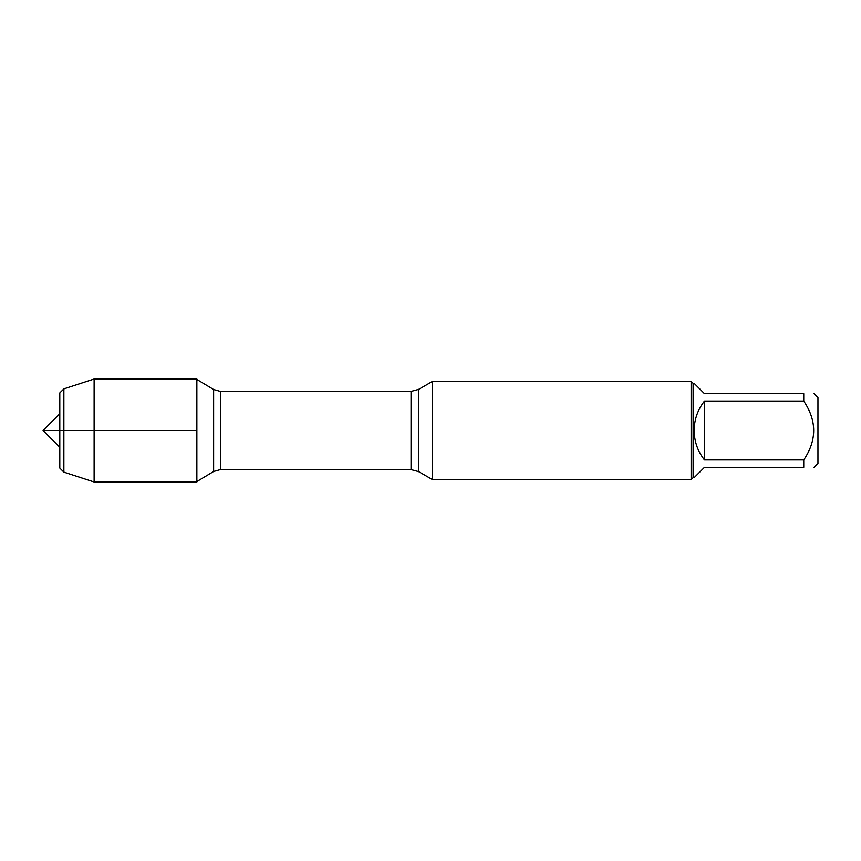 <?xml version="1.0" encoding="UTF-8"?>
<svg xmlns="http://www.w3.org/2000/svg" width="861" height="861" viewBox="0 0 861 861"><rect width="100%" height="100%" fill="white"/><g stroke="black" fill="none" stroke-linecap="round" stroke-linejoin="round"><path stroke-width="1.29" d="M432.502 430.5L432.502 479.62L691.135 479.62L691.135 381.38L432.502 381.38L432.502 430.5M814.043 393.649L817.95 397.556L817.95 463.444L814.043 467.351M704.449 467.351L694.149 477.651L693.105 477.651L693.105 383.349L694.149 383.349L704.449 393.649L803.733 393.649C816.981 393.649 816.981 393.649 803.733 393.649L803.733 401.075C816.981 420.706 816.981 440.315 803.733 459.925L803.733 467.351C816.981 467.351 816.981 467.351 803.733 467.351L704.449 467.351M704.449 401.075C697.701 409.728 694.267 419.533 694.149 430.5C694.267 441.467 697.701 451.272 704.449 459.925L704.449 401.075L803.733 401.075M704.449 459.925L803.733 459.925M196.857 481.977L196.857 379.023L94.118 379.023L94.118 430.5L196.857 430.5L43.05 430.5L94.118 430.5L94.118 481.977L196.857 481.977M63.865 388.881L59.796 392.939L59.796 468.061L63.865 472.119L63.865 388.881L94.118 379.023M418.65 471.624L411.041 469.589L411.041 391.411L418.65 389.376L418.65 471.624L432.502 479.62M411.041 391.411L220.416 391.411L220.416 469.589L213.625 471.473L213.625 389.527L196.857 379.453M418.65 389.376L432.502 381.38M411.041 469.589L220.416 469.589M213.625 471.473L196.857 481.547M220.416 391.411L213.625 389.527M693.105 383.349L691.135 381.38M693.105 477.651L691.135 479.62M63.865 472.119L94.118 481.977M59.796 413.754L43.05 430.5L59.796 447.246"/></g></svg>
